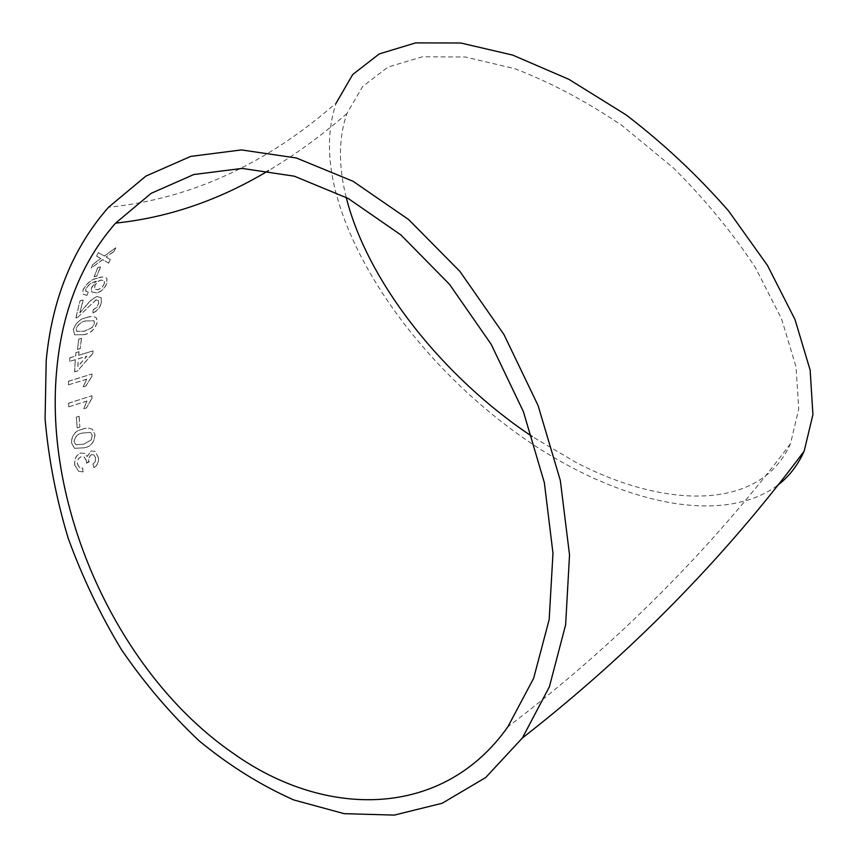<?xml version="1.0" encoding="UTF-8"?>
<svg xmlns="http://www.w3.org/2000/svg" width="858" height="858" viewBox="0 0 858 858"><rect width="100%" height="100%" fill="white"/><g stroke="black" fill="none" stroke-linecap="round" stroke-linejoin="round"><path stroke-width="0.64" stroke-dasharray="4.29 3.22" d="M777.176 485.66C719.401 527.402 614.864 501.147 524.978 439.082C434.845 376.469 358.269 279.676 335.457 190.98C327.198 158.054 327.456 128.721 336.239 102.949C266.409 164.221 190.508 198.981 108.558 207.239M96.622 256.134L98.359 252.595L104.279 255.984L115.669 247.812L113.932 251.33L106.102 257.035L110.199 259.438L108.623 263.084L102.617 259.588L91.323 267.943L92.889 264.275L100.772 258.526L96.622 256.134L98.359 252.595M94.144 276.694L97.673 267.642L100.386 266.924L96.857 275.965L94.273 276.812L97.673 267.642M96.761 292.943L91.463 291.774L91.42 287.816L95.817 281.392C91.506 282.218 88.149 284.781 85.757 289.082L85.768 291.323L88.17 291.999L86.894 295.345L82.904 294.058L82.958 289.983C86.669 282.958 91.86 278.893 98.52 277.799C102.413 276.415 105.191 276.673 106.864 278.56L106.81 283.065C104.794 288.138 101.448 291.43 96.761 292.943L91.592 291.881L91.42 287.816M101.255 302.681C100.021 307.593 97.19 311.004 92.782 312.902L93.232 309.62L96.654 307.346L98.573 303.496L98.413 300.439L96.021 299.828L78.003 317.052L75.815 317.996L79.998 300.868L83.044 300.032L79.826 312.784L85.457 306.349C88.878 301.673 92.696 298.391 96.943 296.514L101.083 297.64L101.383 302.777C100.15 307.69 97.329 311.1 92.911 312.998L92.782 312.902M97.029 322.608C94.541 329.579 90.144 333.59 83.837 334.641L74.592 334.781L73.305 329.397C75.997 322.426 80.523 318.436 86.894 317.439C90.948 315.926 94.165 316.141 96.546 318.082L97.158 322.694C94.67 329.665 90.272 333.676 83.966 334.717L83.837 334.641M77.456 349.324L78.722 339.114L81.435 338.331L80.169 348.53L77.585 349.399L78.722 339.114M78.968 351.63L78.625 355.18L92.954 350.911L92.728 353.389L77.542 370.924L74.528 371.836L75.3 359.652L69.552 361.368L69.852 357.786L75.611 356.081L75.954 352.52L79.097 351.705L78.625 355.18M83.194 386.776L86.679 379.193L68.436 384.845L68.511 381.199L91.87 374.013L91.817 376.33L85.939 385.918L83.323 386.829L86.679 379.193M83.784 408.708L86.905 401.008L68.694 406.864L68.565 403.185L91.881 395.731L91.956 398.08L86.529 407.818L83.912 408.74L86.905 401.008M77.177 427.874L76.298 417.149L78.99 416.259L79.869 426.984L77.306 427.906L76.298 417.149M94.863 434.577C94.391 442.084 90.905 446.492 84.384 447.812L74.442 448.284L71.332 442.578C71.933 434.985 75.515 430.555 82.1 429.3C85.746 427.713 89.157 427.724 92.353 429.322L94.991 434.598C94.519 442.106 91.023 446.514 84.513 447.822L84.384 447.812M91.023 450.965L94.938 451.383L98.241 457.11C98.885 461.851 97.447 465.347 93.919 467.599L92.911 464.017L95.206 461.583L95.57 457.925L93.801 454.869L91.516 454.697C89.2 456.048 88.331 458.258 88.91 461.336L86.444 463.181L86.326 460.671L84.159 456.982L81.081 456.756C78.228 458.086 77.005 460.531 77.413 464.114L79.419 467.567L82.582 468.071L83.012 471.889L78.593 471.353L74.743 465.208C74.045 459.32 75.954 455.276 80.47 453.056L84.76 453.356L87.076 456.488L91.023 450.965L95.066 451.394L98.241 457.11M346.224 197.394C338.288 165.948 338.513 137.977 346.9 113.503L362.644 86.519L387.977 67.042L422.576 56.757L465.401 57.014L514.671 68.661C549.989 82.078 585.724 100.987 621.878 125.407L673.273 167.803C705.222 199.592 732.635 232.915 755.512 267.782L781.606 318.962L796.02 366.859L798.744 409.019L790.508 443.704C760.832 511.132 664.971 509.191 575.343 462.033L532.164 436.518M98.37 457.121C99.013 461.861 97.565 465.358 94.037 467.61L93.919 467.599M94.037 467.61L92.911 464.017M93.029 464.028L95.324 461.593L95.57 457.925M95.699 457.936L93.93 454.89L91.516 454.697M91.645 454.708C89.329 456.059 88.46 458.269 89.039 461.347L88.91 461.336M89.168 461.872L86.444 463.181M86.561 463.191L86.326 460.671M86.454 460.682L84.277 457.003L81.081 456.756M81.21 456.778C78.357 458.097 77.134 460.553 77.542 464.124L77.413 464.114M77.542 464.124L79.547 467.578L82.582 468.071M82.711 468.082L83.012 471.889M83.129 471.9L78.722 471.364L74.743 465.208M74.871 465.218C74.174 459.33 76.083 455.287 80.598 453.078L80.47 453.056M80.598 453.078L84.888 453.378L87.076 456.488M87.194 456.51L91.141 450.986M84.513 447.822L74.442 448.284M74.571 448.305L71.332 442.578M71.461 442.61C72.061 435.006 75.643 430.587 82.218 429.332L82.1 429.3M82.218 429.332C85.875 427.745 89.286 427.756 92.482 429.354L94.991 434.598M82.625 433.022L90.658 432.453L92.332 435.542L91.238 439.907L83.998 444.122L75.933 444.776L74.163 441.688C75.118 436.529 77.949 433.644 82.625 433.022L90.53 432.432L92.203 435.521L91.12 439.875L83.87 444.101L75.804 444.755L74.035 441.656C74.989 436.507 77.821 433.622 82.497 433M76.426 417.181L78.99 416.259M79.118 416.302L79.869 426.984M79.998 427.016L77.306 427.906M87.033 401.051L68.694 406.864M68.822 406.906L68.565 403.185M68.694 403.228L91.881 395.731M92.01 395.774L91.956 398.08M92.085 398.123L86.529 407.818M86.658 407.861L83.912 408.74M86.808 379.247L68.436 384.845M68.565 384.899L68.511 381.199M68.64 381.263L91.87 374.013M91.999 374.067L91.817 376.33M91.945 376.383L85.939 385.918M86.068 385.971L83.323 386.829M78.754 355.255L92.954 350.911M93.082 350.986L92.728 353.389M92.868 353.453L77.542 370.924M77.67 370.988L74.528 371.836M74.667 371.9L75.3 359.652M75.44 359.716L69.552 361.368M69.68 361.443L69.852 357.786M69.991 357.861L75.611 356.081M75.74 356.156L75.954 352.52M76.083 352.595L79.097 351.705M78.453 358.816L86.862 356.284L77.906 366.548L78.314 358.741L86.733 356.22L77.778 366.484L78.314 358.741M78.861 339.2L81.435 338.331M81.574 338.417L80.169 348.53M80.298 348.605L77.585 349.399M83.966 334.717L74.592 334.781M74.721 334.877L73.305 329.397M73.445 329.493C76.126 322.511 80.652 318.533 87.023 317.535L86.894 317.439M87.023 317.535C91.077 316.023 94.305 316.227 96.686 318.168L97.158 322.694M86.347 320.946L94.005 320.806L94.487 323.498L92.289 327.52L84.524 331.252L76.727 331.381L76.18 328.711C78.507 323.992 81.896 321.396 86.347 320.946L93.876 320.72L94.359 323.412L92.16 327.434L84.384 331.167L76.598 331.295L76.051 328.625C78.378 323.895 81.767 321.31 86.218 320.849M92.911 312.998L93.232 309.62M93.361 309.717L96.793 307.443L98.573 303.496M98.702 303.603L98.541 300.547L96.021 299.828M96.15 299.925L86.122 309.084M86.25 309.191L78.003 317.052M78.142 317.149L75.815 317.996M75.954 318.093L79.998 300.868M80.126 300.976L83.044 300.032M83.183 300.139L79.826 312.784M79.955 312.891L85.457 306.349M85.596 306.456C89.007 301.769 92.836 298.498 97.072 296.621L96.943 296.514M97.072 296.621L101.223 297.747L101.383 302.777M91.549 287.934L96.386 281.252M96.514 281.37L95.817 281.392M95.946 281.51C91.634 282.336 88.277 284.899 85.886 289.189L85.757 289.082M85.886 289.189L85.897 291.441L88.17 291.999M88.31 292.117L86.894 295.345M87.033 295.452L83.033 294.165L82.958 289.983M83.087 290.09C86.797 283.076 91.988 279.022 98.649 277.917L98.52 277.799M98.649 277.917C102.542 276.533 105.32 276.791 106.993 278.668L106.81 283.065M106.939 283.172C104.933 288.245 101.576 291.538 96.89 293.05M104.44 283.419L102.756 286.454L100.043 288.76L97.705 289.832L94.584 289.221L95.099 285.028L98.252 281.445L101.051 280.137L104.397 280.641L104.44 283.419L102.628 286.347L99.914 288.653L97.565 289.725L94.455 289.103L94.97 284.91L98.659 281.006L100.922 280.019L104.268 280.534L104.311 283.312M97.801 267.771L100.386 266.924M100.515 267.053L96.857 275.965M96.986 276.083L94.273 276.812M98.477 252.724L104.279 255.984M104.408 256.113L115.669 247.812M115.787 247.951L113.932 251.33M114.05 251.469L106.102 257.035M106.231 257.164L110.199 259.438M110.328 259.566L108.623 263.084M108.752 263.213L102.617 259.588M102.745 259.717L91.323 267.943M91.452 268.071L92.889 264.275M93.018 264.403L100.772 258.526M100.901 258.655L96.74 256.274M346.9 113.503C321.954 135.296 295.817 154.333 268.511 170.613M790.508 443.704C710.692 549.688 616.473 644.068 507.839 726.855"/><path stroke-width="1.29" d="M336.239 102.949L352.713 74.528L379.268 53.915L415.615 42.9L460.703 42.986L512.698 55.094L568.929 79.354L626.072 114.865C663.524 143.522 697.704 175.568 728.624 211.004L767.492 265.454L795.012 319.562L810.156 370.141L812.923 414.607L804.171 451.126C797.811 465.379 788.802 476.898 777.176 485.66M46.214 360.349C52.123 298.799 72.909 247.758 108.558 207.239L145.892 176.105L190.637 156.413L241.42 149.925L296.364 157.99L353.046 181.274L408.59 219.519L459.909 271.407L503.968 334.556L538.095 405.566L560.317 480.437L569.53 554.879L565.626 624.817L549.399 686.754L522.361 738.019L485.692 777.53L442.202 803.249L394.272 815.1L344.144 813.663L293.811 799.956C260.735 785.263 229.215 765.604 199.26 740.958C170.581 713.942 144.648 683.515 121.471 649.667C100.107 614.328 82.347 577.166 68.168 538.159C56.231 498.552 48.541 458.773 45.077 418.811L46.214 360.349M532.164 436.518C444.036 377.928 367.642 282.958 346.224 197.394M57.036 366.666C62.795 308.955 82.314 261.111 115.594 223.134L151.147 193.329L193.769 174.539L242.117 168.415L294.369 176.201L348.198 198.466L400.879 234.92L449.485 284.298L491.162 344.283L523.412 411.679L544.358 482.689L552.981 553.26L549.174 619.562L533.655 678.281L507.839 726.855C442.803 819.058 325.514 818.854 233.837 753.753C118.404 674.72 42.246 507.464 57.036 366.666M804.171 451.126C724.474 557.979 630.533 653.603 522.361 738.019M268.511 170.613C219.573 200.053 168.597 217.557 115.594 223.134"/></g></svg>
